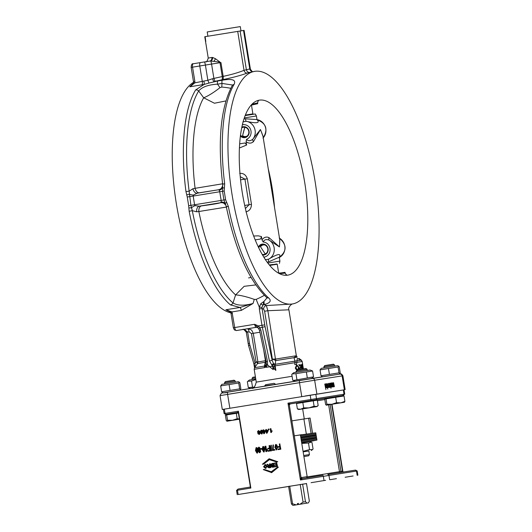 <?xml version="1.0" encoding="UTF-8"?>
<svg xmlns="http://www.w3.org/2000/svg" width="532" height="532" viewBox="0 0 532 532"><rect width="100%" height="100%" fill="white"/><g stroke="black" fill="none" stroke-linecap="round" stroke-linejoin="round"><path stroke-width="0.8" d="M300.613 436.227L315.928 433.773L315.755 432.809L300.46 435.262M315.755 432.809L294.296 435.808M324.101 367.871L323.915 366.728L324.992 366.548L334.588 364.999L334.768 366.142M334.588 364.999L333.444 364.174L325.617 365.437L324.739 365.584L323.915 366.728M335.998 365.943L337.601 365.69L338.651 366.089L338.073 366.974L320.051 369.9L321.275 368.337L335.998 365.943M322.505 376.816L321.002 375.765L339.024 372.846L339.862 373.511L340.207 372.666L339.256 366.801L338.651 366.089M339.024 372.846L338.073 366.974M329.421 374.388L328.47 368.523M321.002 375.765L320.051 369.9M296.903 379.542L295.952 373.67L292.241 373.936L291.769 374.368L292.72 380.234L293.278 380.48L313.534 376.862L311.519 378.551M292.241 373.936L293.797 372.666L310.123 370.019L312.583 370.99L295.952 373.67M296.623 372.201L296.437 371.057L307.11 369.328L307.297 370.472M307.11 369.328L305.967 368.503L297.262 369.913L296.437 371.057M307.303 377.853L306.359 371.988M313.534 376.862L312.583 370.99M223.267 392.889L221.631 391.785L239.653 388.865L240.491 389.53L240.836 388.686L239.885 382.821L239.28 382.109L238.702 382.993L220.68 385.919L221.904 384.357L238.23 381.71L239.28 382.109M224.73 383.891L224.544 382.747L235.217 381.018L235.403 382.162M235.217 381.018L234.073 380.194L225.368 381.604L224.544 382.747M221.631 391.785L220.68 385.919M230.05 390.408L229.099 384.543M239.653 388.865L238.702 382.993M255.839 379.522L251.53 381.032L247.819 381.298L247.353 381.723L248.304 387.595L254.462 387.063M247.819 381.298L249.382 380.028L255.752 378.983M252.201 379.555L252.022 378.418L255.566 377.833M255.407 376.856L252.84 377.274L252.022 378.418M252.481 386.904L251.53 381.032M275.377 384.137L274.126 383.333L268.361 384.264L265.634 384.709L264.703 385.866L275.416 384.403M306.518 483.595L238.17 494.507L237.478 490.245A1.084 0.984 -99.4 0 1 238.276 489.021L249.96 487.099L250.865 488.043L238.422 411.209L237.864 412.4L238.349 412.759L238.422 411.209L225.036 413.411L224.344 409.141L222.303 409.48L344.044 389.836L344.736 394.106L344.031 394.212A1.084 1.011 81 0 1 343.207 395.442L342.495 395.569L344.736 394.106M224.344 409.141L226.679 408.756M262.263 430.401L262.848 431.864L262.043 433.959L261.604 434.026L260.175 432.303L260.993 430.215L262.263 430.401L261.844 430.468L262.436 431.931L261.604 434.026L262.037 433.959M266.246 429.424L266.386 430.315L268.274 430.016L268.341 430.435L267.124 433.115L266.406 433.228L266.013 430.814L265.468 430.468L265.947 430.388L265.8 429.497L266.246 429.424L266.738 430.262M266.02 430.814L265.535 430.887M270.662 428.706L271.134 431.625L272.211 430.887L271.393 432.436L270.821 432.529L270.209 428.779L270.941 428.659L271.38 431.359M260.487 449.36L259.556 450.158L260.234 451.163L259.503 452.692L258.313 451.462L258.625 450.311L257.781 449.041L258.605 447.252L259.131 447.166L260.481 448.682M260.062 450.079L260.733 451.083L260.015 452.612L259.496 452.699L260.015 452.612M263.267 446.494L264.125 446.92L264.816 449.035L264.145 451.941L263.692 452.014L262.143 449.467L262.815 446.567L263.692 446.986L264.391 449.101L263.699 452.014L264.145 451.941M269.525 445.57L269.864 445.517L270.728 450.85L267.982 451.296L267.875 450.664L269.81 450.351L269.544 448.695L267.869 448.968L267.769 448.343L269.445 448.07L269.052 445.643L269.525 445.57L270.389 450.903L267.982 451.296M274.685 449.487L275.057 450.079L272.424 450.504L272.956 445.011L273.421 444.932L272.896 449.779L274.685 449.487L274.785 450.119L272.424 450.504M273.421 444.932L273.189 449.733M279.799 443.901L280.836 449.208L278.15 449.64L278.043 449.015L280.071 448.682L279.799 447.033L278.05 447.319L277.95 446.687L279.699 446.401L279.307 443.981L279.799 443.901L280.663 449.234L278.15 449.64M269.937 463.844L270.316 463.784L270.921 467.522L268.959 467.834L267.569 467.016L268.387 465.839L266.845 464.35L267.423 464.25L268.933 465.693L269.737 465.58L269.465 463.917L269.937 463.844L270.542 467.581L269.385 467.768M267.423 464.25L269.591 465.606M276.667 462.747L277.544 466.444L274.632 466.916L274.559 466.471L276.713 466.125L276.534 464.981L274.512 465.307L274.439 464.868L276.46 464.542L276.254 463.272L274.013 463.631L273.94 463.192L276.667 462.747L277.272 466.484L274.632 466.916M269.465 459.588L263.832 464.017L262.382 464.25L269.132 458.744L277.544 461.789L276.494 461.956L269.272 459.615L263.347 464.097L262.382 464.25M269.132 458.744L277.797 461.749L276.494 461.956M278.409 467.123L271.686 472.629L263.247 469.59L264.211 469.43L271.167 471.818L277.358 467.296L278.409 467.123L271.307 472.689M264.211 469.43L271.36 471.784M273.302 463.299L274.233 466.983L272.544 467.256L271.214 466.484L271.586 465.613L270.768 464.822L271.932 463.518L273.302 463.299L273.907 467.029L272.903 467.196M265.348 464.529L264.896 464.602L266.838 466.212L265.515 468.466L263.573 466.79L265.348 464.529L267.277 466.145L265.515 468.466L265.967 468.393M275.849 444.453L276.54 444.898L277.258 447.013L276.487 449.932L274.845 447.405L275.609 444.486L276.766 444.865L277.478 446.98L276.72 449.899M271.327 445.184L271.5 450.817L270.808 450.923L270.968 445.244L271.327 445.184L271.167 450.87L270.808 450.923M265.488 446.222L266.16 450.398L266.898 449.467L267.29 449.407L267.39 450.039L266.612 451.542L265.92 451.648L265.056 446.295L265.894 446.162L266.492 449.886M261.704 449.161L260.427 449.367L260.321 448.709L261.598 448.503L261.704 449.161L260.427 449.367M256.623 447.578L256.072 447.665L256.896 448.097L257.574 450.212L256.949 453.111L255.46 450.557L256.072 447.665L257.441 448.004L257.747 448.622M258.067 449.846L257.501 453.025M268.813 429.005L269.212 429.477L268.394 429.61L268.308 429.091L268.813 429.005L268.899 429.524L268.394 429.61M263.48 429.876L263.626 430.767L265.162 430.514L265.229 430.94L263.653 433.68L263.26 431.259L262.722 430.913L263.194 430.84L263.047 429.942L263.879 429.809L264.018 430.701M265.229 430.94L265.601 430.88L264.404 433.56L263.653 433.68M263.26 431.259L262.788 431.332M258.798 430.574L258.333 430.647L260.088 431.538L259.603 432.589L260.228 433.261L259.423 434.385L257.807 433.647L258.186 432.815L257.395 431.957L258.319 430.647L259.629 431.612L259.131 432.662L259.769 433.341L258.944 434.458L259.417 434.385M238.17 494.507L288.623 486.494M306.512 483.561L288.61 486.434M311.08 482.684L317.597 481.633L311.08 482.684M280.597 487.731L287.114 486.687L280.597 487.731M329.94 479.711L336.45 478.66L329.94 479.711M261.744 490.704L268.254 489.659L261.744 490.704M345.142 477.257L353.108 475.974L345.142 477.257M273.248 488.948L281.215 487.664L273.248 488.948M245.771 493.277L253.737 491.994L245.771 493.277M317.671 481.586L325.631 480.303L317.671 481.586M310.189 395.183L310.881 399.452A1.084 0.439 80.8 0 1 310.615 400.589L290.213 403.888A1.084 1.077 79.5 0 0 290.173 403.894L290.213 403.888A1.084 1.077 79.5 0 0 290.193 403.888L287.972 403.15L289.328 405.118L301.079 477.696L300.414 479.984L302.316 478.581L322.718 475.289A1.084 0.439 80.8 0 1 323.323 476.286L324.015 480.549M289.328 405.118L290.173 403.894A1.084 1.077 79.5 0 0 289.322 405.105L301.079 477.689A1.084 1.077 79.5 0 0 302.316 478.581L322.718 475.289M250.865 488.043L250.313 486.6L249.96 487.099L238.276 489.021A1.084 0.984 -99.4 0 1 238.283 489.014L236.547 490.398L250.865 488.043M343.1 472.064A1.084 0.751 80.9 0 1 342.502 471.159L307.044 476.931M343.413 472.11L342.502 471.159L331.675 404.34M326.163 398.854L326.056 398.222L327.725 397.949L342.495 395.562L342.595 396.194M289.92 403.981L315.017 399.891L315.117 400.529M226.792 414.874L226.692 414.242L237.957 412.406M316.972 399.678L323.489 398.628L316.972 399.678M326.309 405.191L325.604 404.48L324.733 399.106L335.679 397.304L344.031 395.961L344.902 401.341L344.45 402.252L326.309 405.191L344.384 402.265M326.382 405.178L326.901 404.254L331.855 404.28L336.55 402.684L340.852 402.824L344.902 401.341M326.03 398.874L326.901 404.254M335.679 397.304L336.55 402.684M297.381 408.922L296.51 403.542L317.298 400.184L318.169 405.564L316.261 406.694L298.838 409.52L316.979 406.581L314.093 406.202L309.032 407.858L303.699 407.884L300.673 409.214L297.381 408.922L298.838 409.52M316.979 406.581L318.169 405.564M302.828 402.505L303.699 407.884M313.222 400.829L314.093 406.202M239.393 419.183L226.945 421.211L226.233 420.499L225.362 415.126L238.389 412.992M236.308 413.324L237.179 418.704L239.353 418.963M227.011 421.198L227.53 420.273L232.484 420.3L237.179 418.704M226.945 421.211L239.393 419.209M226.659 414.894L227.53 420.273M260.993 430.215L261.844 430.468M261.99 432.004L261.551 433.647L260.613 432.23L261.052 430.588L261.99 432.004M261.485 430.521L261.059 432.157L261.99 433.58M267.948 430.062L266.406 433.228M266.459 430.74L267.583 430.554L266.732 432.423L266.459 430.74L266.805 430.681L266.998 431.844M267.583 430.561L266.805 430.681M267.124 433.115L266.771 433.174M271.945 430.927L270.821 432.529M259.124 447.173L258.618 447.252L259.975 448.709L259.556 450.158M259.815 451.256L259.41 452.16L258.732 451.395L259.131 450.491L259.815 451.256M259.55 448.775L259.057 449.952L258.2 448.968L258.692 447.791L259.55 448.775M259.649 450.404L259.257 451.316L259.922 452.08M259.21 447.705L258.725 448.882L259.569 449.866M263.952 449.174L264.025 451.01L263.619 451.469L262.575 449.4L262.901 447.106L263.952 449.174M263.353 447.033L263.034 449.327L264.065 451.402M269.544 448.695L267.869 448.968M270.728 450.85L270.389 450.903M279.799 447.033L278.05 447.319M269.804 466.005L270.003 467.242L268.886 467.422L268.042 466.936L269.804 466.005L268.461 466.87L269.298 467.362M270.921 467.522L270.542 467.581M276.254 463.272L274.013 463.631M276.534 464.981L274.512 465.307M263.832 464.017L263.347 464.097M272.637 466.783L271.672 466.358L272.397 465.666L273.175 465.54L273.355 466.67L272.61 466.79M272.271 465.234L271.253 464.742L271.679 464.03L272.896 463.818L273.102 465.101L272.251 465.241M273.175 465.54L272.032 466.298L272.983 466.73M272.896 463.818L272.032 463.977L271.619 464.689L272.623 465.181M266.366 466.285L265.441 468.04L264.038 466.724L264.963 465.021L266.366 466.285M265.421 464.955L264.517 466.644L265.9 467.967M276.786 447.086L276.846 448.928L276.407 449.394L275.31 447.326L275.696 445.025L276.786 447.086M275.935 444.985L275.563 447.286L276.653 449.354M271.5 450.817L271.167 450.87M266.898 449.467L266.998 450.099L265.92 451.648M266.612 451.542L266.2 451.602M267.39 450.039L266.998 450.099M262.023 448.436L261.598 448.503M257.162 450.278L256.87 452.566L255.865 450.491L256.158 448.203L257.162 450.278M256.71 448.11L256.437 450.398L257.428 452.479M263.692 431.186L264.803 431.006L263.965 432.875L263.692 431.186L264.091 431.126L264.264 432.203M264.803 431.006L264.091 431.126M264.404 433.56L264.005 433.62M259.603 432.589L259.131 432.662M259.337 433.427L258.878 434.085L258.233 433.58L258.685 432.915L259.337 433.427M258.638 432.536L257.82 431.884L258.379 431.026L259.197 431.678L258.632 432.536M259.164 432.842L258.725 433.5L259.357 434.006M258.858 430.947L258.306 431.804L259.117 432.463M305.321 395.968L344.044 389.843M294.795 364.586L294.994 361.122L293.997 357.65L295.3 356.613L294.01 357.637L295.007 361.115L294.795 364.586L296.51 364.307L294.795 364.586M296.51 364.307L296.916 362.365L275.144 365.876L275.323 364.3A3.245 2.181 -168.9 0 1 273.707 364.061L275.875 370.405L272.956 367.905L273.235 369.634L272.617 366.282L269.624 366.774L273.235 369.634M265.521 366.575A2.161 1.177 47 0 0 266.04 367.353L267.476 364.699L269.624 366.774L266.04 367.353L265.382 366.974L266.293 364.181L266.12 361.447L259.47 330.139L257.98 327.692L256.338 327.306A3.245 3.032 -99 0 0 256.311 327.313L236.381 330.552A3.245 1.157 -99.2 0 1 234.718 327.532L232.005 311.912L225.887 309.75L228.78 310.688L230.775 312.643L232.005 311.912L241.282 310.402A3.245 1.157 80.8 0 0 239.972 307.463L225.887 309.75A117.831 42.035 80.8 0 0 230.27 311.845M264.816 355.556L266.007 364.021M265.648 360.663L265.368 360.729A2.161 1.323 -99.3 0 1 265.229 362.299L264.417 366.069A3.245 2.181 -168.9 0 0 265.914 364.673L264.59 367.592L254.183 369.308L256.258 382.116C254.981 386.864 253.558 388.912 251.982 388.28M296.956 360.856L301.331 360.124L302.216 361.527L302.502 363.363L302.169 361.534L301.205 360.137L297.322 358.442L301.212 360.131L302.183 361.534L302.615 364.068M296.603 364.932L295.3 368.091L296.603 364.932M296.257 372.26L295.932 371.589L296.264 372.254M296.823 370.525L295.287 368.091L296.823 370.525M303.06 367.299L302.947 366.634L303.054 367.299M302.721 364.733L302.954 366.634M299.569 366.102L298.804 364.659L299.569 366.102M301.165 366.821L300.766 364.347L301.178 366.821L299.31 364.58L298.804 364.659M299.948 369.474L300.267 367.053L299.722 368.689L299.962 369.474M302.316 369.088L301.651 365.883L301.97 364.161L301.664 365.876L302.183 367.186M263.865 351.027L265.435 360.716A2.161 1.303 -108 0 1 265.448 362.226L257.541 363.569L254.569 367.698L264.417 366.069L264.59 367.592M258.133 361.926L256.045 361.82L257.787 363.516M254.502 367.792A2.161 1.41 1.8 0 1 254.928 367.06L255.127 363.157L249.887 345.135A14.051 13.127 81 0 1 249.481 343.346L247.653 332.054L249.089 331.815A3.245 1.157 80.8 0 0 247.526 328.789M265.448 362.226L265.867 362.019M272.956 367.905L272.617 366.282M263.646 309.205L264.623 311.233L267.855 310.715L266.372 305.554A3.245 2.959 111.8 0 0 263.646 309.205A121.077 43.192 80.8 0 1 262.09 308.52L259.33 308.959L261.977 325.311A16.213 5.785 80.8 0 0 262.369 327.393L269.445 361.029L272.337 365.79A2.161 0.352 126.6 0 1 273.707 364.061L272.151 360.31L265.069 326.668A14.051 5.014 -99.2 0 1 264.737 324.866L262.09 308.52L262.01 307.39L262.954 305.115A3.245 2.926 117.3 0 1 264.251 304.583C270.256 302.934 271.712 300.713 268.62 297.913A3.245 2.78 131.4 0 1 266.452 297.335C248.69 280.111 235.297 249.874 226.266 206.629L225.854 205.206L224.038 203.384A5.406 5.353 120.4 0 1 225.774 205.013M296.916 362.365L296.929 360.809L275.323 364.3L275.769 359.04L272.384 359.127L275.968 360.556L296.982 357.172L295.293 356.62M275.702 360.556L267.855 310.715L288.903 309.81L296.337 355.742L275.769 359.04M291.815 304.051A117.831 42.035 80.8 0 0 292.434 303.965A117.831 42.035 80.8 0 0 315.011 180.913A117.831 42.035 80.8 0 0 254.609 71.361A117.831 42.035 80.8 0 0 231.892 193.542A117.831 42.035 80.8 0 0 291.815 304.051L266.372 305.554A117.831 42.035 -99.2 0 1 264.251 304.583L263.945 301.478L260.86 303.652L259.31 307.13L259.33 308.959M250.399 69.227L250.259 69.067A3.245 3.219 111.6 0 0 252.241 71.567L250.399 69.227L244.108 30.371L205.146 36.661L205.798 41.562L205.133 36.661L205.119 38.523L204.767 36.728L205.478 41.09M243.53 30.45L249.761 68.934L244.015 70.317C238.649 72.538 231.699 74.553 223.174 76.362L212.587 78.703A3.245 0.545 -106.8 0 0 213.917 81.669L215.201 81.283A3.245 0.545 73.4 0 1 213.877 78.317L211.57 64.073A3.245 0.552 -99.2 0 0 210.632 61.014L220.062 62.138A3.245 1.144 -68.4 0 1 219.969 62.43A3.245 1.157 -99.2 0 0 220.009 62.703L220.94 62.55L223.174 76.362A3.245 1.157 80.8 0 1 222.795 79.62C232.836 77.572 240.983 75.391 247.247 73.064A3.245 2.633 72 0 1 244.015 70.317L237.711 31.375M220.062 62.138L215.387 58.673L212.667 57.476A3.245 2.414 -83.5 0 1 210.632 61.014L209.781 61.08A3.245 2.6 80.7 0 0 211.822 57.469L208.238 58.068C207.234 61.187 206.383 62.424 205.678 61.765M212.667 57.476L211.822 57.469M193.515 82.54L192.232 85.014L189.778 86.816L204.102 84.435L209.129 83.032A3.245 0.545 71.3 0 1 207.859 80.279L194.905 82.839L193.508 82.54L193.475 81.582L194.845 81.356L192.544 67.158L199.779 65.981A3.245 1.157 -99.2 0 1 200.398 62.603L193.169 63.774C192.025 63.401 191.36 64.598 191.174 67.384L193.468 81.582M209.129 83.032L217.874 80.931A3.245 1.157 80.8 0 0 217.515 84.169L222.004 83.438L232.497 85.007M203.936 81.316A3.245 0.658 78 0 1 204.102 84.435L195.643 89.948A3.245 2.8 31.6 0 1 198.689 90.972C202.027 86.975 208.305 84.708 217.515 84.169L219.989 87.634A16.213 2.726 -35.5 0 1 203.67 97.775L214.449 103.235L225.867 100.927M241.282 310.402L253.033 303.486C244.141 305.893 237.465 305.714 233.023 302.947A116.209 41.456 -99.2 0 1 192.298 210.665L190.875 205.279L189.139 191.181A116.209 41.456 -99.2 0 1 198.689 90.972L203.67 97.775A109.233 38.969 80.8 0 0 195.084 188.315L192.91 188.74A5.406 3.425 -101.4 0 0 197.166 193.229L199.34 192.797A5.406 3.425 78.6 0 1 195.084 188.315L222.875 183.746M268.62 297.913A117.831 42.035 -99.2 0 1 228.361 206.496L225.615 199.766L224.185 190.948L224.67 183.7A117.831 42.035 -99.2 0 1 234.047 84.462C236.334 79.9 232.437 78.483 222.363 80.199A3.245 1.157 80.8 0 0 222.004 83.438L221.771 87.055A16.213 1.35 -176.3 0 1 230.735 88.325M222.682 185.954A5.406 5.353 42.2 0 1 221.498 188.115M221.492 188.115A5.406 5.353 42.2 0 1 218.526 189.764L219.251 190.27L219.743 191.746L222.536 191.327L223.925 199.939L221.152 200.431L221.146 201.987L220.554 202.719C218.546 203.423 212.188 204.488 201.462 205.917A5.406 3.425 -96.9 0 0 198.848 211.523L226.645 207.034M199.34 192.797L218.459 189.771A5.406 5.386 -123.6 0 0 221.166 188.441M195.643 89.948A117.831 42.035 80.8 0 0 185.961 191.553L187.257 197.02L193.183 196.069L193.435 195.051L197.166 193.229L218.526 189.764M201.462 205.917L199.267 206.183L195.151 205.631L194.586 204.747L188.667 205.711L189.159 211.31A117.831 42.035 80.8 0 0 230.449 304.883L239.965 307.463L253.033 303.486L254.289 299.41A16.213 2.68 17 0 0 235.596 294.921L233.023 302.947A3.245 2.8 -49.8 0 1 230.449 304.883M223.673 203.177A5.406 5.386 -72.6 0 0 222.968 202.905M222.955 202.898A5.406 5.386 -72.6 0 0 220.554 202.719L199.267 206.183A5.406 3.425 -96.9 0 0 196.647 211.796L198.848 211.523A109.233 38.969 80.8 0 0 235.596 294.921L244.155 286.309L255.732 284.926M220.62 202.699A5.406 5.353 120.4 0 1 224.045 203.377M254.289 299.41L256.158 299.396A16.213 1.403 157.9 0 0 264.291 295.313M189.159 211.31L192.298 210.665L196.647 211.796M192.91 188.74L189.139 191.181L185.961 191.553M221.492 188.109L222.695 185.735L222.642 184.245L222.536 191.327L224.185 190.948M225.615 199.766L223.925 199.939L225.854 205.206M187.257 197.02L188.667 205.711M234.047 84.462A3.245 2.78 -149.6 0 0 232.178 85.685C220.733 107.524 217.561 140.375 222.642 184.245L224.67 183.7M228.361 206.496L226.266 206.629L225.847 205.199M266.452 297.335L266.978 297.907L263.945 301.478L262.954 305.115A2.161 1.024 47.5 0 1 260.86 303.652M247.247 73.064L254.609 71.361M215.201 81.283L222.795 79.62M255.141 366.9A3.245 0.825 -145.6 0 0 254.994 366.654A2.161 1.257 178.4 0 0 254.495 367.486L253.811 363.642L255.127 363.157L256.045 361.82L251.476 333.617L259.902 332.221M246.256 332.114L247.633 331.941L244.461 329.514A2.161 1.875 129.1 0 1 243.516 329.428M266.12 361.447L267.456 361.354L260.873 330.106L259.875 327.798L258.299 325.91L254.655 324.294L233.342 327.759L231.048 313.561L232.418 313.335M193.256 83.504A117.831 42.035 80.8 0 0 189.778 86.816L194.905 82.839L194.845 81.356M193.522 82.36A117.831 42.035 80.8 0 0 176.278 203.264A117.831 42.035 80.8 0 0 223.992 310.056A117.831 42.035 80.8 0 0 230.868 312.856M256.311 327.313A3.245 1.157 80.8 0 1 254.655 324.294L257.98 327.692M265.382 366.974A2.161 1.237 53.9 0 0 265.574 367.333M264.737 324.866L258.299 325.91A2.161 0.552 127.3 0 0 257.721 327.479M265.069 326.668L259.875 327.798L258.805 328.623M266.293 364.181A2.161 0.559 11.9 0 0 267.476 364.699L267.456 361.354M260.873 330.106L259.47 330.153M253.811 363.642L248.57 345.62L246.256 332.121L244.461 330.119A2.161 0.845 -65.3 0 0 244.461 330.119A2.161 0.845 -65.3 0 0 245.159 329.893M205.392 40.565L208.238 58.068M205.99 44.209L206.695 48.538L205.984 44.189M204.807 36.947L204.9 37.553M205.292 39.568L205.784 41.562M204.993 36.688L205.133 38.517M298.924 369.64L298.997 367.432L296.836 364.879M297.681 370.039L295.918 367.991L296.956 365.511L298.545 367.492L297.681 370.039M297.667 370.039L298.538 367.492L296.949 365.511M303.167 368.949L302.382 364.101L301.963 364.161M302.196 367.18L302.329 369.088M302.841 369.095L302.356 368.284L302.788 367.373L303.047 368.969L302.542 367.413M301.89 365.843L302.369 364.779L302.681 366.708L301.89 365.843M302.675 366.708L302.083 364.826M301.837 369.168L300.78 364.347M300.839 369.454L300.121 368.629L300.62 367.592L301.285 367.486L301.564 369.208M301.558 369.215L301.278 367.486L300.613 367.592M302.509 364.081L302.735 364.733M303.041 366.628L303.4 368.915M296.51 371.496L295.945 371.582M300.287 359.353L298.971 358.415M296.929 360.809L297.328 358.442M275.875 370.405L275.144 365.876L273.122 366.488L274.465 369.255M262.01 307.39L259.31 307.13L256.158 299.396M269.445 361.029L272.151 360.31L272.384 359.127L264.623 311.233M259.35 100.162A88.645 31.621 80.8 0 0 259.297 100.169A88.645 31.621 80.8 0 0 242.306 192.737A88.645 31.621 80.8 0 0 287.745 275.157A88.645 31.621 80.8 0 0 293.451 272.577A88.645 31.621 80.8 0 0 303.24 174.29A88.645 31.621 80.8 0 0 259.35 100.162M257.721 101.818L258.692 100.282M287.134 275.237L285.657 274.166M278.675 273.049L281.049 272.949M286.07 274.479L285.145 273.122L279.519 273.661M285.152 273.122L285.019 272.324L278.835 273.302M251.47 104.704L257.714 103.72L251.47 105.09M251.988 104.172L257.581 102.922L257.714 103.72M327.852 389.065L327.466 388.407M326.488 387.369L326.874 387.023L326.229 387.269L326.01 386.551L326.601 386.146L326.668 384.935L326.03 383.732L325.651 384.343L326.016 383.732M327 387.708L326.103 387.735L325.345 383.958L326.116 387.728L327 387.708L326.887 387.023L326.502 387.363M328.144 386.425L327.845 386.957L327.672 383.585L328.144 386.425L327.812 387.648L327.699 386.95M327.912 387.655L328.237 386.99L328.577 387.549L328.231 387.017M327.626 387.702L326.734 383.738M329.408 387.535L328.47 385.447L329.408 387.535L329.72 385.294L328.67 383.339L328.344 384.49L328.663 383.339M328.37 384.483L328.769 383.924L329.474 385.288L328.756 383.924M330.119 387.309L330.026 386.751L330.133 387.309L330.572 387.236L330.133 387.309M330.472 386.678L329.76 383.785L330.485 386.678L330.04 386.751M329.587 383.944L329.727 383.186L329.587 383.944M330.977 387.176L329.727 383.186M330.997 388.347L330.811 387.196M333.178 385.773L332.693 382.794L332.939 386.325L331.895 382.92L332.613 386.678L331.895 382.92M333.737 386.199L333.517 382.668L333.75 386.199L332.693 382.794M333.79 386.844L333.298 386.212L333.783 386.844L334.089 386.232L334.402 386.631L334.083 386.259M332.168 386.897L331.762 387.15L332.068 386.205L331.403 386.451L331.203 385.866L331.775 385.334L331.569 383.22L331.203 382.914L330.831 383.525L330.505 383.14L331.29 386.917L332.174 386.897L331.762 387.15L330.951 385.88L330.505 383.14M330.818 383.525L331.19 382.92M325.903 389.584L324.759 384.044M325.651 384.343L325.345 383.958M326.329 385.78L325.923 386.013L326.043 384.37L326.329 385.78L326.043 384.37L325.744 384.902M325.917 386.013L326.315 385.786M328.577 387.549L327.672 383.585M329.474 385.288L328.47 385.447M329.335 386.983L328.803 385.919L329.554 385.8L329.335 386.983L329.547 385.8L328.803 385.919M329.321 386.983L329.554 386.624M332.979 386.97L333.305 386.212M334.402 386.631L333.517 382.668M333.996 385.66L333.75 386.199M331.09 385.201L331.489 384.969L331.097 385.201L330.917 384.091L331.217 383.552L331.602 384.204L331.502 384.969L331.217 383.552L330.917 384.091M240.983 30.849L240.291 26.6L220.747 29.739L207.214 31.96L207.899 36.203M263.247 137.908L263.48 137.549L260.454 129.549L252.813 139.231C250.286 141.166 248.198 141.193 246.549 139.298L246.103 141.745C248.796 143.613 251.244 143.587 253.432 141.672L260.454 129.549L262.914 135.826L279.819 240.218L279.466 246.928L268.973 237.611C266.286 236.474 263.958 237.219 261.997 239.846L263.187 242.02C264.151 239.706 266.14 239.068 269.152 240.112L279.466 246.928L279.819 238.436A3.245 2.78 -39 0 1 279.506 238.289M246.103 141.745L246.635 145.023L239.387 148.022M245.924 211.822C249.481 211.031 251.33 208.544 251.463 204.355L247.314 178.745C245.864 174.809 243.323 173.033 239.706 173.405M261.997 239.846L261.465 236.567L258.266 235.842L253.678 236.002M246.635 145.023L245.066 142.968L239.626 143.853M261.465 236.567L260.62 239.008L255.22 239.885M263.227 137.788A3.245 2.78 -159.5 0 1 263.48 137.549A10.813 10.101 81 0 0 265.249 126.629A10.813 10.101 81 0 0 257.016 119.64L257.003 119.634M242.925 121.855L246.349 121.323A10.813 10.101 -99 0 1 254.582 128.312A10.813 10.101 -99 0 1 252.813 139.231A3.245 1.523 -129.6 0 0 253.432 141.672M265.255 259.729L268.673 259.151C277.824 253.678 281.381 253.119 279.34 257.475L279.34 257.475A10.813 10.101 81 0 0 284.946 248.225A10.813 10.101 81 0 0 279.819 238.436L279.486 238.163M268.973 237.611A3.245 1.516 -68.8 0 0 269.152 240.112A10.813 10.101 -99 0 1 274.279 249.907A10.813 10.101 -99 0 1 268.673 259.151A2.7 1.044 -112.3 0 0 268.746 261.771L279.293 257.195L278.868 257.734M256.497 119.54L245.591 118.822A2.7 1.044 -86 0 0 246.349 121.323C256.757 123.65 260.314 123.085 257.016 119.64M245.591 118.822L243.975 118.875M267.25 262.216L268.746 261.771M240.238 176.697L244.933 179.124L249.076 204.74L245.405 208.524M240.378 136.012A5.513 5.154 -99 0 0 246.396 137.123A5.513 5.154 -99 0 0 249.096 131.364A5.513 5.154 -99 0 0 241.827 127.155M241.668 127.939A4.974 4.648 81 0 1 248.783 131.411A4.974 4.648 81 0 1 240.497 135.081M243.058 133.605L244.534 128.039M262.602 255.047A5.513 5.154 -99 0 0 268.108 248.743A5.513 5.154 -99 0 0 263.759 244.141A5.513 5.154 -99 0 0 258.392 247.034M258.798 247.872A4.974 4.648 81 0 1 267.796 248.796A4.974 4.648 81 0 1 262.21 254.369M264.85 253.378L261.678 248.557M269.405 264.989L272.816 264.597M244.288 117.911L256.411 115.976L255.254 113.974L245.132 115.59M269.392 264.976L272.796 264.471M263.407 244.587A4.868 4.542 -99 0 0 260.441 246.542L260.534 246.815A4.542 4.243 81 0 1 265.029 245.013M266.339 253.292A4.542 4.243 81 0 1 265.135 253.817L265.402 254.097M260.534 246.815L265.135 253.817M244.846 127.155L242.525 135.893A4.868 4.542 -99 0 0 245.91 136.817M244.68 127.5A4.542 4.243 81 0 1 246.01 127.627M247.314 135.919A4.542 4.243 81 0 1 242.525 135.6M312.497 432.955L310.076 418.019L291.875 420.872M294.302 435.834L301.518 434.684L300.394 434.877L307.157 476.632L301.065 477.603M306.638 433.906L306.299 433.966M288.59 486.315L291.456 503.99L292.56 503.811L289.701 486.135M291.456 503.99L292.926 505.4L296.184 504.861L292.56 503.811M302.755 503.817L292.959 505.393M306.492 483.442L309.351 501.104L308.4 502.893L298.578 504.476L298.405 503.405L297.401 503.571L298.405 503.412M308.4 502.893L306.971 503.119L305.468 501.716L302.608 484.06M300.214 484.439L303.074 502.102L305.468 501.716M303.074 502.102L299.962 504.25L306.971 503.119M302.755 503.824L296.184 504.861M297.574 504.635L297.401 503.571M299.962 504.25L298.578 504.476M301.637 442.524L316.932 440.07L316.793 439.106L316.633 438.142L301.325 440.602M316.779 439.106L301.478 441.56M301.697 442.903L309.857 441.6L311.32 442.152L308.474 443.036L301.784 443.435M303.06 451.336L309.538 449.607L312.543 449.56L313.062 449.055L311.991 442.478L311.32 442.152M308.474 443.036L309.538 449.607M308.859 450.97L303.147 451.868L308.853 450.956L309.438 454.567L303.732 455.478M303.912 456.569L308.633 455.811L303.912 456.582M279.992 443.961L279.506 444.04M269.877 445.603L269.411 445.676M301.265 440.243L316.62 438.149M301.205 439.851L316.5 437.404L316.36 436.44L316.188 435.475L300.893 437.929M316.347 436.44L301.046 438.893M300.833 437.577L316.188 435.475M300.773 437.184L316.081 434.73L315.928 433.773M316.899 394.106L314.651 380.234L342.129 375.905A2.161 2.022 81 0 0 339.788 374.089L222.476 393.028M292.081 376.277L256.258 382.116M222.303 409.48L220.055 395.608L314.651 380.234A2.161 2.022 81 0 0 312.324 378.418A2.161 2.022 81 0 1 312.324 378.418L299.915 380.42A2.161 0.771 80.8 0 0 299.496 382.674L301.744 396.546M220.055 395.608C222.389 390.555 222.502 394.159 228.022 392.111L228.022 392.111A2.161 0.771 80.8 0 0 227.603 394.365L229.851 408.23M343.339 389.943L344.031 394.212L287.972 403.15L300.414 479.984L357.178 470.94L357.87 475.202M327.785 474.478L355.31 470.135A1.084 1.011 81 0 0 355.31 470.142L327.785 474.478A1.084 1.011 81 0 1 328.956 475.382L329.647 479.651M339.203 472.675A1.084 0.765 80.7 0 0 339.469 471.651L328.65 404.825M341.557 472.303A1.084 0.751 80.9 0 1 340.965 471.405L330.146 404.586M326.063 398.255L315.044 400.057M317.391 400.769L324.806 399.559M226.18 414.322A1.084 0.984 80.6 0 1 225.036 413.411L224.098 413.57L225.967 414.368A1.084 1.011 -99 0 0 225.974 414.368L237.864 412.4M310.615 400.589L343.207 395.442M357.178 470.94L355.31 470.135A1.084 1.011 81 0 1 356.473 471.046L357.165 475.315M315.815 394.279L316.507 398.548A1.084 1.011 81 0 1 315.682 399.778M262.848 431.864L262.436 431.931M261.059 432.157L260.613 432.23M261.425 430.142L260.999 430.215M260.474 448.629L259.975 448.709M259.257 451.316L258.732 451.395M258.725 448.882L258.2 448.968M260.733 451.083L260.234 451.163M264.816 449.035L264.391 449.101M264.125 446.92L263.692 446.986M263.034 449.327L262.575 449.4M269.205 466.105L268.806 466.172M268.461 466.87L268.042 466.936M268.427 464.888L268.015 464.955M272.743 465.613L272.397 465.666M272.304 465.726L271.952 465.786M272.032 466.298L271.672 466.358M272.351 463.904L271.998 463.964M272.032 463.977L271.679 464.03M271.619 464.689L271.253 464.742M267.277 466.145L266.838 466.212M264.517 466.644L264.038 466.724M258.113 450.125L257.574 450.212M257.441 448.004L256.896 448.097M256.437 450.398L255.865 450.491M257.508 453.025L256.949 453.111L257.508 453.025M260.088 431.538L259.629 431.612M258.725 433.5L258.233 433.58M258.306 431.804L257.82 431.884M260.228 433.261L259.769 433.341M344.377 389.776L342.129 375.905L342.901 375.785C341.67 373.87 340.633 373.304 339.802 374.089L312.324 378.418M302.216 361.527L296.903 362.365M265.368 360.729L257.92 361.959L257.541 363.569M249.089 331.815L251.476 333.617M256.464 327.293L247.3 328.816M264.477 365.77A3.245 2.181 -168.9 0 0 265.953 364.44M271.659 365.205L273.328 363.595A3.245 2.181 -168.9 0 0 275.37 364.001M243.995 30.384L250.259 69.067L249.761 68.934A3.245 3.219 97.7 0 0 252.527 71.634L252.241 71.561M240.105 30.996L246.363 69.626A3.245 2.64 75.2 0 0 249.555 72.385M201.994 84.834A3.245 1.157 80.8 0 0 202.313 81.635L199.779 65.981L205.399 65.07A3.245 0.552 -99.2 0 0 204.341 61.965L209.781 61.08L204.341 61.965A3.245 0.552 -99.2 0 0 204.335 61.965L193.169 63.774A3.245 1.157 -99.2 0 0 192.544 67.158L191.174 67.384M212.587 78.703L207.859 80.279L205.399 65.07L220.009 62.703L222.243 76.515A3.245 1.157 80.8 0 1 221.864 79.773M215.387 58.673A3.245 1.736 -62.2 0 1 213.758 61.326M221.771 87.055L219.989 87.634M193.183 196.069L219.743 191.746L221.152 200.431L194.586 204.747L193.183 196.069M195.151 205.631A5.406 1.769 -31.5 0 0 191.414 207.806A3.245 0.352 -1.3 0 1 188.853 207.879M186.752 194.905A3.245 0.366 162.9 0 1 189.206 194.167A5.406 1.782 -166.9 0 0 193.435 195.051M219.251 190.27A5.406 3.877 178.2 0 0 222.509 187.616L224.471 188.162M226.765 202.326L225.076 203.47A5.406 3.864 -16.5 0 0 221.146 201.987M222.363 80.199L217.874 80.931M244.461 329.514A3.245 1.157 80.8 0 0 243.995 329.355L236.381 330.552A2.161 2.022 -99 0 1 236.368 330.558L243.988 329.355A2.161 2.022 -99 0 0 243.995 329.355L247.34 328.809M254.495 367.871L254.495 367.486A2.161 1.257 178.4 0 0 254.529 367.672M248.57 345.62L249.887 345.135M248.112 343.572L249.481 343.346M246.276 332.274L247.653 332.054A3.245 1.157 80.8 0 0 247.633 331.941M266 365.424A2.161 0.891 26.5 0 0 266.898 366.196M300.115 359.226L301.345 360.117L296.936 360.816M291.489 361.753L295.041 361.168M289.787 358.375L297.208 357.145L296.337 355.742M272.337 365.79L273.122 366.488M268.248 168.79A88.645 31.621 -99.2 0 1 274.525 207.533M254.582 104.245L251.417 104.764M252.235 114.307L252.893 113.868L245.332 115.065M245.199 115.417L248.976 114.826L248.624 114.56M263.187 242.02A7.568 7.069 81 0 1 270.083 249.169A7.568 7.069 81 0 1 264.231 257.042L263.832 257.109M264.484 258.153A3.245 1.157 -99.2 0 1 264.231 257.042M242.685 123.384A3.245 1.157 80.8 0 0 242.798 124.721A7.568 7.069 81 0 1 250.838 130.333A7.568 7.069 81 0 1 246.549 139.298M242.346 124.794L242.798 124.721M279.446 263.373L279.918 261.106L267.855 263.027M251.463 204.355L244.713 205.438M240.557 179.829L247.314 178.745M251.018 277.491L248.577 277.897M269.757 265.415L277.245 264.224L278.675 273.022M276.84 263.958L269.518 265.122L277.245 264.224M306.312 433.886L303.892 418.95M311.04 433.141L308.62 418.205M338.997 374.215L339.862 373.511M295.16 381.191L293.278 380.48M239.646 390.222L240.491 389.53M250.486 388.46L248.856 387.841M301.079 477.696L302.316 478.581M342.927 471.751L332.001 404.287M298.685 403.19L298.585 402.551M236.547 490.398L237.239 494.667M223.407 409.301L224.098 413.57M238.349 412.752L250.313 486.6M299.915 380.42L228.022 392.111M254.569 367.698L254.183 369.308M257.92 361.959L253.285 333.318L251.789 330.372L250.831 329.607L247.48 328.789M292.487 303.958C291.536 303.845 287.619 307.582 288.903 309.81M204.341 61.965L200.398 62.603M232.178 85.685L232.491 85.04M252.873 71.654L252.527 71.634M233.342 327.759L234.366 329.913L236.368 330.558M230.782 312.643L231.048 313.561M243.071 329.175L244.461 330.119M205.059 38.45L205.259 39.707M257.581 102.929L258.007 101.379M345.148 389.657L342.901 375.785M252.893 113.868L251.47 105.063M248.57 114.912L252.128 114.327M279.021 257.641C287.021 251.27 287.081 244.72 279.2 237.997M256.67 119.58C266.266 123.111 268.381 129.303 263.027 138.167M257.029 119.8L256.411 115.976M279.918 261.106L279.3 257.288M304.271 418.89L302.655 408.915M312.51 432.955L310.09 418.012M306.685 477.876L307.157 476.632M307.735 441.932L316.932 440.07M311.306 450.564L312.543 449.56M308.633 455.811L309.438 454.567M307.084 439.312L316.5 437.404M306.651 436.639L316.068 434.73"/></g></svg>
